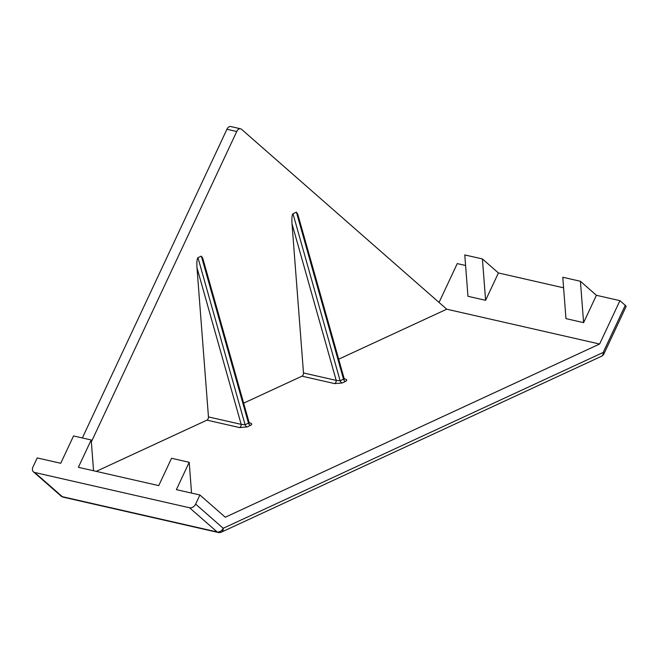 <?xml version="1.0" encoding="UTF-8"?>
<svg xmlns="http://www.w3.org/2000/svg" width="659" height="659" viewBox="0 0 659 659"><rect width="100%" height="100%" fill="white"/><g stroke="black" fill="none" stroke-linecap="round" stroke-linejoin="round"><path stroke-width="0.99" d="M206.951 420.137A2.603 1.647 102.8 0 0 208.458 416.908L196.983 267.743C196.662 262.109 196.992 258.756 197.964 257.694L245.09 424.717L241.178 424.363A2.603 1.647 102.8 0 1 239.67 427.584L206.951 420.137L96.214 471.374M91.337 441.925L236.738 131.512A5.198 3.295 102.8 0 1 240.56 128.777A5.198 3.295 102.8 0 1 241.54 129.288L446.736 309.195L599.616 344.023L225.263 517.233L199.899 494.991L195.632 504.11L223.203 528.279A5.198 3.806 131.2 0 1 217.149 531.945L189.578 507.776A5.198 3.806 -48.8 0 0 195.632 504.11M446.736 309.195L338.677 359.188M301.987 376.165A2.603 1.647 102.8 0 0 303.494 372.945L292.011 223.78C291.69 218.137 292.019 214.793 293 213.73L340.126 380.745L336.205 380.4A2.603 1.647 102.8 0 1 334.698 383.62L301.987 376.165L243.649 403.16M93.562 470.765L91.189 439.965L78.38 467.305L158.745 485.617L171.546 458.277L189.191 462.288L176.381 489.637L199.899 494.991M33.444 471.844A5.198 3.806 -48.8 0 0 34.738 472.495L62.3 496.664A5.198 3.806 131.2 0 1 61.015 496.021L33.444 471.844A5.198 3.806 -48.8 0 1 32.95 467.042L37.217 457.931L60.743 463.285L73.544 435.945L91.189 439.965M498.41 272.966L485.601 300.315L482.421 258.946L498.41 272.966L563.593 287.818M485.601 300.315L467.964 296.295L464.776 254.934L482.421 258.946M439.051 302.448L457.247 263.592L465.592 265.495M596.411 295.298L583.602 322.638L565.966 318.627L562.778 277.258L580.422 281.278L596.411 295.298L619.93 300.661L599.616 344.023M61.015 496.021L61.015 496.021A5.198 5.198 0 0 0 63.28 497.174A5.198 3.295 102.8 0 1 62.3 496.664L217.149 531.945A5.198 3.295 102.8 0 0 218.129 532.456A5.198 5.198 0 0 0 221.465 532.101A5.198 3.608 65.2 0 0 223.203 528.279L603.183 352.474L625.259 305.331L619.93 300.661M625.259 305.331A5.198 1.302 25.1 0 1 626.05 306.641L603.965 353.784A5.198 1.302 25.1 0 0 603.183 352.474A5.198 3.608 65.2 0 1 601.445 356.297A5.198 5.198 0 0 0 603.965 353.784M34.738 472.495L189.578 507.776M82.35 437.955L226.935 129.279A5.198 3.295 -77.2 0 1 230.757 126.544L240.56 128.777M197.964 257.694L201.357 256.129L202.774 258.312L249.036 422.254L248.484 423.144L201.357 256.129M293 213.73L296.393 212.157L297.81 214.34L344.064 378.282L343.52 379.18L296.393 212.157M249.25 422.74L249.852 422.88A2.603 1.647 -77.2 0 1 249.448 422.996M344.286 378.768L344.879 378.909A2.603 1.647 -77.2 0 1 344.476 379.024M583.602 322.638L580.422 281.278M191.563 493.097L189.191 462.288M239.67 427.584L247.125 426.941A2.603 1.804 65.2 0 1 245.09 424.717L248.484 423.144A2.603 1.804 65.2 0 0 250.519 425.376C252.306 424.363 252.084 423.531 249.852 422.88M334.698 383.62L342.153 382.978L345.547 381.404C347.334 380.4 347.112 379.568 344.879 378.909M250.519 425.376L247.125 426.941M236.738 131.512L226.935 129.279M208.458 416.908L241.178 424.363L196.983 267.743M342.153 382.978A2.603 1.804 65.2 0 1 340.126 380.745L343.52 379.18A2.603 1.804 65.2 0 0 345.547 381.404M303.494 372.945L336.205 380.4L292.011 223.78M63.28 497.174L218.129 532.456M221.465 532.101L601.445 356.297M249.036 422.254L249.629 423.152L249.086 422.971M344.064 378.282L344.665 379.18L344.113 379.007"/></g></svg>
